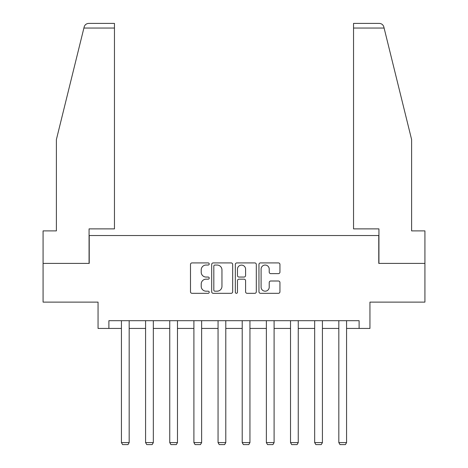 <?xml version="1.0" encoding="UTF-8"?>
<svg xmlns="http://www.w3.org/2000/svg" width="468" height="468" viewBox="0 0 468 468"><rect width="100%" height="100%" fill="white"/><g stroke="black" fill="none" stroke-linecap="round" stroke-linejoin="round"><path stroke-width="0.7" d="M209.225 263.981A1.065 1.065 0 0 0 208.161 262.917L192.015 262.917A1.521 1.521 0 0 0 190.494 264.438L190.494 291.792A1.521 1.521 0 0 0 192.015 293.313L208.161 293.313A1.065 1.065 0 0 0 209.225 292.248A1.065 1.065 0 0 0 208.161 291.184L206.072 291.184A4.861 4.861 0 0 1 201.211 286.322L201.211 284.041A4.861 4.861 0 0 1 206.072 279.18L208.161 279.18A1.065 1.065 0 0 0 209.225 278.115A1.065 1.065 0 0 0 208.161 277.05L206.072 277.05A4.861 4.861 0 0 1 201.211 272.189L201.211 269.907A4.861 4.861 0 0 1 206.072 265.046L208.161 265.046A1.065 1.065 0 0 0 209.225 263.981M278.419 273.628A1.521 1.521 0 0 0 279.94 272.113L279.94 264.438A1.521 1.521 0 0 0 278.419 262.917L260.483 262.917A1.521 1.521 0 0 0 258.962 264.438L258.962 291.792A1.521 1.521 0 0 0 260.483 293.313L278.419 293.313A1.521 1.521 0 0 0 279.94 291.792L279.94 282.52A1.521 1.521 0 0 0 278.419 281.005L270.744 281.005A1.521 1.521 0 0 0 269.223 282.52L269.223 287.118A4.066 4.066 0 0 1 265.157 291.184A4.066 4.066 0 0 1 261.091 287.118L261.091 269.112A4.066 4.066 0 0 1 265.157 265.046A4.066 4.066 0 0 1 269.223 269.112L269.223 272.113A1.521 1.521 0 0 0 270.744 273.628L278.419 273.628M108.886 328.437L108.886 320.697L359.114 320.697L359.114 328.437L369.948 328.437L369.948 302.117L424.921 302.117L424.921 263.402L378.776 263.402L378.776 235.533L89.224 235.533L89.224 263.402L43.079 263.402L43.079 302.117L98.052 302.117L98.052 328.437L121.428 328.437M232.672 264.438A1.521 1.521 0 0 0 231.151 262.917L213.215 262.917A1.521 1.521 0 0 0 211.694 264.438L211.694 291.792A1.521 1.521 0 0 0 213.215 293.313L231.151 293.313A1.521 1.521 0 0 0 232.672 291.792L232.672 264.438M236.849 262.917L254.785 262.917A1.521 1.521 0 0 1 256.306 264.438L256.306 291.792A1.521 1.521 0 0 1 254.785 293.313L247.11 293.313A1.521 1.521 0 0 1 245.589 291.792L245.589 280.701A1.521 1.521 0 0 0 244.068 279.18L238.978 279.18A1.521 1.521 0 0 0 237.457 280.701L237.457 292.248A1.065 1.065 0 0 1 236.393 293.313A1.065 1.065 0 0 1 235.328 292.248L235.328 264.438A1.521 1.521 0 0 1 236.849 262.917M129.174 328.437L145.583 328.437M153.328 328.437L169.744 328.437M177.483 328.437L193.898 328.437M201.638 328.437L218.053 328.437M225.792 328.437L242.208 328.437M249.947 328.437L266.362 328.437M274.102 328.437L290.517 328.437M298.256 328.437L314.671 328.437M322.417 328.437L338.826 328.437M346.572 328.437L359.114 328.437M214.888 265.046A1.065 1.065 0 0 0 213.823 266.105L213.823 290.119A1.065 1.065 0 0 0 214.888 291.184L217.094 291.184A4.861 4.861 0 0 0 221.955 286.322L221.955 269.907A4.861 4.861 0 0 0 217.094 265.046L214.888 265.046M245.589 269.188A4.066 4.066 0 0 0 241.523 265.122A4.066 4.066 0 0 0 237.457 269.188L237.457 275.529A1.521 1.521 0 0 0 238.978 277.05L244.068 277.05A1.521 1.521 0 0 0 245.589 275.529L245.589 269.188M129.174 320.697L129.174 442.588L121.428 442.588L121.428 320.697M129.174 442.588L128.01 444.6L122.593 444.6L121.428 442.588M83.895 28.045L84.17 26.933C84.603 25.681 84.603 25.681 84.17 26.933C84.878 24.734 86.381 23.558 88.68 23.4L114.461 23.4L114.461 28.045L83.895 28.045L56.394 139.528L56.394 230.888L43.079 230.888L43.079 263.402M89.066 263.402L89.066 228.875L114.461 228.875L114.461 28.045M424.921 263.402L424.921 230.888L411.606 230.888L411.606 139.528L383.83 26.933C383.397 25.681 383.397 25.681 383.83 26.933C383.397 25.681 383.397 25.681 383.83 26.933C383.122 24.734 381.619 23.558 379.32 23.4L353.539 23.4L353.539 228.875L378.934 228.875L378.934 263.402M153.328 320.697L153.328 442.588L145.583 442.588L145.583 320.697M153.328 442.588L152.164 444.6L146.747 444.6L145.583 442.588M177.483 320.697L177.483 442.588L169.744 442.588L169.744 320.697M177.483 442.588L176.319 444.6L170.902 444.6L169.744 442.588M201.638 320.697L201.638 442.588L193.898 442.588L193.898 320.697M201.638 442.588L200.479 444.6L195.057 444.6L193.898 442.588M225.792 320.697L225.792 442.588L218.053 442.588L218.053 320.697M225.792 442.588L224.634 444.6L219.211 444.6L218.053 442.588M249.947 320.697L249.947 442.588L242.208 442.588L242.208 320.697M249.947 442.588L248.789 444.6L243.366 444.6L242.208 442.588M274.102 320.697L274.102 442.588L266.362 442.588L266.362 320.697M274.102 442.588L272.943 444.6L267.52 444.6L266.362 442.588M298.256 320.697L298.256 442.588L290.517 442.588L290.517 320.697M298.256 442.588L297.098 444.6L291.681 444.6L290.517 442.588M322.417 320.697L322.417 442.588L314.671 442.588L314.671 320.697M322.417 442.588L321.253 444.6L315.836 444.6L314.671 442.588M346.572 320.697L346.572 442.588L338.826 442.588L338.826 320.697M346.572 442.588L345.407 444.6L339.99 444.6L338.826 442.588M384.105 28.045L353.539 28.045"/></g></svg>
